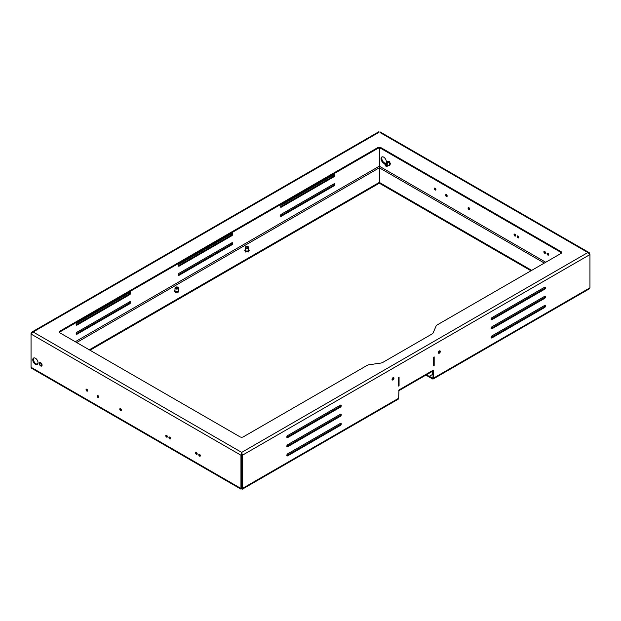 <?xml version="1.0" encoding="UTF-8"?>
<svg xmlns="http://www.w3.org/2000/svg" width="621" height="621" viewBox="0 0 621 621"><rect width="100%" height="100%" fill="white"/><g stroke="black" fill="none" stroke-linecap="round" stroke-linejoin="round"><path stroke-width="0.93" d="M40.148 362.517A1.987 1.149 60 0 1 41.095 363.013A1.987 1.149 60 0 1 42.026 364.62A1.987 1.149 60 0 1 41.219 366.134A1.987 1.149 60 0 1 39.379 364.193A1.987 1.149 60 0 1 40.148 362.517M41.716 364.822A1.467 0.846 60 0 1 40.839 363.58A1.467 0.846 60 0 1 40.761 363.176M39.721 364.224A1.467 0.846 -120 0 0 41.413 365.59A1.467 0.846 -120 0 0 41.638 364.418A1.467 0.846 -120 0 0 39.946 363.052A1.467 0.846 -120 0 0 39.721 364.224M388.979 165.24A1.941 1.126 -120 0 0 389.817 163.61A1.941 1.126 -120 0 0 388.498 161.864A1.941 1.126 -120 0 0 387.248 162.228M388.839 161.623L390.205 163.385M386.751 166.397A1.739 1.001 -120 0 0 386.86 166.397A1.739 1.001 -120 0 0 387.108 166.319A1.739 1.001 -120 0 0 387.38 164.93A1.739 1.001 -120 0 0 385.377 163.307A1.739 1.001 -120 0 0 385.183 163.486A1.739 1.001 -120 0 0 385.121 163.579M384.989 164.806A1.646 0.955 -120 0 0 386.65 166.412A1.646 0.955 -120 0 0 387.147 165.023A1.646 0.955 -120 0 0 386.146 163.618A1.646 0.955 -120 0 0 385.059 163.657A1.646 0.955 -120 0 0 384.989 164.806M386.875 165A1.242 0.714 -120 0 0 386.068 163.897A1.242 0.714 -120 0 0 385.253 164.837A1.242 0.714 -120 0 0 386.239 166.009A1.242 0.714 -120 0 0 386.945 165.419A1.242 0.714 -120 0 0 386.875 165M386.937 165.326A1.025 0.59 60 0 1 386.736 165.714A1.025 0.59 60 0 1 385.548 164.759A1.025 0.59 60 0 1 385.703 163.936A1.025 0.59 60 0 1 386.146 163.952M390.236 163.486L390.306 164.161M425.89 375.1L426.891 375.068L426.891 375.674L432.332 378.818A1.987 1.149 -120 0 0 433.326 378.911A1.987 1.149 -120 0 0 433.737 378.003L433.38 370.1A1.987 1.149 60 0 1 432.969 371.009L398.628 390.834A1.987 1.149 -120 0 0 398.977 389.965L398.628 398.278A1.987 1.149 60 0 1 398.216 399.187L242.353 489.169M426.363 375.371L426.363 374.828M426.417 374.797L429.173 376.38L433.031 374.152M432.682 374.354L432.682 371.179M433.295 365.288L433.737 365.032L433.737 357.129M398.628 377.397L398.628 385.299L398.185 385.556M178.468 290.255A1.941 1.126 180 0 1 177.87 291.668A1.941 1.126 180 0 1 175.355 291.552A1.941 1.126 180 0 1 174.99 290.255M178.359 287.74A1.739 1.001 180 0 1 178.413 287.841A1.739 1.001 180 0 1 178.468 288.097A1.739 1.001 180 0 1 177.396 289.021A1.739 1.001 180 0 1 175.502 288.804A1.739 1.001 180 0 1 174.99 288.097A1.739 1.001 180 0 1 175.052 287.841A1.739 1.001 180 0 1 175.106 287.74M177.893 287.22A1.646 0.955 180 0 1 178.32 287.647A1.646 0.955 180 0 1 177.552 288.718A1.646 0.955 180 0 1 175.564 288.563A1.646 0.955 180 0 1 175.138 287.647A1.646 0.955 180 0 1 176.302 286.972A1.646 0.955 180 0 1 177.893 287.22M175.852 288.4L175.852 288.4A1.242 0.714 180 0 1 175.852 287.391A1.242 0.714 180 0 1 177.606 287.391A1.242 0.714 180 0 1 177.606 288.4A1.242 0.714 180 0 1 175.852 288.4M177.528 288.447A1.025 0.59 0 0 0 177.761 288.066A1.025 0.59 0 0 0 177.459 287.647A1.025 0.59 0 0 0 176.341 287.523A1.025 0.59 0 0 0 175.704 288.066A1.025 0.59 0 0 0 175.937 288.447M245.21 249.72A1.941 1.126 0 0 0 245.574 251.016A1.941 1.126 0 0 0 248.09 251.132A1.941 1.126 0 0 0 248.687 249.72M248.416 251.404L245.574 251.458M245.326 247.205A1.739 1.001 0 0 0 245.272 247.298A1.739 1.001 0 0 0 245.21 247.554A1.739 1.001 0 0 0 245.722 248.268A1.739 1.001 0 0 0 247.616 248.485A1.739 1.001 0 0 0 248.687 247.554A1.739 1.001 0 0 0 248.633 247.298A1.739 1.001 0 0 0 248.579 247.205M248.113 246.677A1.646 0.955 0 0 0 246.521 246.436A1.646 0.955 0 0 0 245.357 247.111A1.646 0.955 0 0 0 245.784 248.027A1.646 0.955 0 0 0 247.771 248.175A1.646 0.955 0 0 0 248.54 247.111A1.646 0.955 0 0 0 248.113 246.677M246.071 247.857A1.242 0.714 0 0 0 247.826 247.857A1.242 0.714 0 0 0 247.826 246.847A1.242 0.714 0 0 0 246.071 246.847A1.242 0.714 0 0 0 246.071 247.857L246.071 247.857M246.157 247.903A1.025 0.59 180 0 1 245.924 247.531A1.025 0.59 180 0 1 246.56 246.979A1.025 0.59 180 0 1 247.678 247.111A1.025 0.59 180 0 1 247.981 247.531A1.025 0.59 180 0 1 247.748 247.903M35.413 358.239A3.726 2.15 -120 0 0 33.55 358.053A3.726 2.15 -120 0 0 32.983 361.042A3.726 2.15 -120 0 0 35.413 364.325A3.726 2.15 -120 0 0 37.276 364.504A3.726 2.15 -120 0 0 37.85 361.523A3.726 2.15 -120 0 0 35.413 358.239M37.594 364.248A3.726 2.15 60 0 1 36.119 363.914A3.726 2.15 60 0 1 33.79 360.956A3.726 2.15 60 0 1 33.938 357.913M385.113 163.579A3.726 2.15 60 0 1 383.7 163.238A3.726 2.15 60 0 1 381.271 159.954A3.726 2.15 60 0 1 381.845 156.973A3.726 2.15 60 0 1 383.7 157.16A3.726 2.15 60 0 1 386.06 162.912M382.225 156.826A3.726 2.15 -120 0 0 382.078 159.876A3.726 2.15 -120 0 0 384.407 162.834A3.726 2.15 -120 0 0 385.579 163.191M40.683 362.703A1.987 1.149 -120 0 0 39.278 363.51A1.987 1.149 -120 0 0 40.683 365.94A1.987 1.149 -120 0 0 42.088 365.132A1.987 1.149 -120 0 0 40.683 362.703L40.683 362.703M86.847 389.258A1.118 0.644 -120 0 0 86.288 389.196A1.118 0.644 -120 0 0 86.117 390.097A1.118 0.644 -120 0 0 86.847 391.083A1.118 0.644 -120 0 0 87.406 391.137A1.118 0.644 -120 0 0 87.577 390.236A1.118 0.644 -120 0 0 86.847 389.258M87.639 390.718A1.118 0.644 60 0 1 87.553 390.671A1.118 0.644 60 0 1 86.769 389.212M98.087 395.74A1.118 0.644 -120 0 0 97.528 395.686A1.118 0.644 -120 0 0 97.357 396.578A1.118 0.644 -120 0 0 98.087 397.564A1.118 0.644 -120 0 0 98.646 397.619A1.118 0.644 -120 0 0 98.817 396.726A1.118 0.644 -120 0 0 98.087 395.74M98.871 397.199A1.118 0.644 60 0 1 98.786 397.161A1.118 0.644 60 0 1 98.002 395.701M120.552 408.711A1.118 0.644 -120 0 0 120 408.657A1.118 0.644 -120 0 0 119.822 409.557A1.118 0.644 -120 0 0 120.552 410.535A1.118 0.644 -120 0 0 121.111 410.597A1.118 0.644 -120 0 0 121.289 409.697A1.118 0.644 -120 0 0 120.552 408.711M121.343 410.178A1.118 0.644 60 0 1 121.258 410.132A1.118 0.644 60 0 1 120.474 408.672M169.712 437.091A1.118 0.644 -120 0 0 169.153 437.037A1.118 0.644 -120 0 0 168.982 437.929A1.118 0.644 -120 0 0 169.712 438.915A1.118 0.644 -120 0 0 170.27 438.969A1.118 0.644 -120 0 0 170.441 438.077A1.118 0.644 -120 0 0 169.712 437.091M170.496 438.558A1.118 0.644 60 0 1 170.41 438.511A1.118 0.644 60 0 1 169.626 437.052M199.551 454.324A1.118 0.644 -120 0 0 198.992 454.269A1.118 0.644 -120 0 0 198.821 455.162A1.118 0.644 -120 0 0 199.551 456.148A1.118 0.644 -120 0 0 200.109 456.202A1.118 0.644 -120 0 0 200.28 455.309A1.118 0.644 -120 0 0 199.551 454.324M200.335 455.783A1.118 0.644 60 0 1 200.257 455.744A1.118 0.644 60 0 1 199.473 454.277M548.63 254.703A1.118 0.644 60 0 1 548.545 254.657A1.118 0.644 60 0 1 547.761 253.197M547.846 255.06A1.118 0.644 60 0 1 547.117 254.082A1.118 0.644 60 0 1 547.287 253.182A1.118 0.644 60 0 1 547.846 253.236A1.118 0.644 60 0 1 548.576 254.222A1.118 0.644 60 0 1 548.405 255.122A1.118 0.644 60 0 1 547.846 255.06M518.783 237.47A1.118 0.644 60 0 1 518.698 237.432A1.118 0.644 60 0 1 517.914 235.964M517.999 237.835A1.118 0.644 60 0 1 517.27 236.849A1.118 0.644 60 0 1 517.44 235.957A1.118 0.644 60 0 1 517.999 236.011A1.118 0.644 60 0 1 518.729 236.997A1.118 0.644 60 0 1 518.558 237.89A1.118 0.644 60 0 1 517.999 237.835M469.631 209.091A1.118 0.644 60 0 1 469.546 209.052A1.118 0.644 60 0 1 468.762 207.585M468.847 209.456A1.118 0.644 60 0 1 468.118 208.47A1.118 0.644 60 0 1 468.288 207.577A1.118 0.644 60 0 1 468.847 207.631A1.118 0.644 60 0 1 469.577 208.617A1.118 0.644 60 0 1 469.406 209.51A1.118 0.644 60 0 1 468.847 209.456M447.159 196.12A1.118 0.644 60 0 1 447.081 196.073A1.118 0.644 60 0 1 446.289 194.614M446.375 196.484A1.118 0.644 60 0 1 445.645 195.499A1.118 0.644 60 0 1 445.816 194.606A1.118 0.644 60 0 1 446.375 194.66A1.118 0.644 60 0 1 447.104 195.638A1.118 0.644 60 0 1 446.934 196.539A1.118 0.644 60 0 1 446.375 196.484M435.926 189.63A1.118 0.644 60 0 1 435.841 189.591A1.118 0.644 60 0 1 435.057 188.132M435.142 189.995A1.118 0.644 60 0 1 434.413 189.009A1.118 0.644 60 0 1 434.584 188.116A1.118 0.644 60 0 1 435.142 188.171A1.118 0.644 60 0 1 435.872 189.157A1.118 0.644 60 0 1 435.701 190.049A1.118 0.644 60 0 1 435.142 189.995M196.391 452.499A1.118 0.644 -120 0 0 195.832 452.445A1.118 0.644 -120 0 0 195.662 453.338A1.118 0.644 -120 0 0 196.391 454.324A1.118 0.644 -120 0 0 196.95 454.378A1.118 0.644 -120 0 0 197.121 453.485A1.118 0.644 -120 0 0 196.391 452.499M197.175 453.959A1.118 0.644 60 0 1 197.098 453.92A1.118 0.644 60 0 1 196.306 452.453M166.552 435.267A1.118 0.644 -120 0 0 165.993 435.212A1.118 0.644 -120 0 0 165.823 436.105A1.118 0.644 -120 0 0 166.552 437.091A1.118 0.644 -120 0 0 167.111 437.145A1.118 0.644 -120 0 0 167.282 436.252A1.118 0.644 -120 0 0 166.552 435.267M167.336 436.734A1.118 0.644 60 0 1 167.251 436.687A1.118 0.644 60 0 1 166.467 435.228M545.471 252.879A1.118 0.644 60 0 1 545.385 252.832A1.118 0.644 60 0 1 544.601 251.373M544.687 253.236A1.118 0.644 60 0 1 543.949 252.258A1.118 0.644 60 0 1 544.128 251.358A1.118 0.644 60 0 1 544.687 251.412A1.118 0.644 60 0 1 545.417 252.398A1.118 0.644 60 0 1 545.238 253.298A1.118 0.644 60 0 1 544.687 253.236M515.624 235.646A1.118 0.644 60 0 1 515.539 235.607A1.118 0.644 60 0 1 514.755 234.14M514.84 236.011A1.118 0.644 60 0 1 514.11 235.025A1.118 0.644 60 0 1 514.281 234.133A1.118 0.644 60 0 1 514.84 234.187A1.118 0.644 60 0 1 515.57 235.173A1.118 0.644 60 0 1 515.399 236.065A1.118 0.644 60 0 1 514.84 236.011M439.35 353.17A1.366 0.792 120 0 0 440.242 351.967A1.366 0.792 120 0 0 440.033 350.873A1.366 0.792 120 0 0 439.35 350.943A1.366 0.792 120 0 0 438.465 352.146A1.366 0.792 120 0 0 438.674 353.24A1.366 0.792 120 0 0 439.35 353.17M439.59 350.842A1.366 0.792 -60 0 1 438.651 352.767A1.366 0.792 -60 0 1 438.418 352.868M393.008 379.928A1.366 0.792 120 0 0 393.9 378.725A1.366 0.792 120 0 0 393.691 377.63A1.366 0.792 120 0 0 393.008 377.7A1.366 0.792 120 0 0 392.115 378.903A1.366 0.792 120 0 0 392.325 379.998A1.366 0.792 120 0 0 393.008 379.928M393.24 377.599A1.366 0.792 -60 0 1 392.309 379.524A1.366 0.792 -60 0 1 392.068 379.625M544.656 298.359A1.242 0.714 120 0 0 545.463 297.265A1.242 0.714 120 0 0 545.277 296.271A1.242 0.714 120 0 0 544.656 296.333L491.987 326.739A1.242 0.714 120 0 0 491.18 327.834A1.242 0.714 120 0 0 491.366 328.827A1.242 0.714 120 0 0 491.987 328.765L544.656 298.359L543.949 297.956A1.242 0.714 120 0 0 544.811 296.256M433.295 365.893L434.172 365.389L434.172 356.873L433.295 357.378L433.295 365.893M433.737 371.521L433.031 371.117L433.031 377.599L432.332 378.003L429.344 376.279M241.709 454.813L241.685 452.398L242.415 455.224L241.709 454.813L241.709 488.059L242.415 488.463L241.709 488.867L242.415 488.463L242.415 455.224L589.95 254.571L589.197 252.631L587.87 252.53L589.95 254.571L589.95 287.818L589.189 288.928L433.326 378.911M399.062 385.657L399.062 377.141L398.185 377.653L398.185 386.161L399.062 385.657L398.535 385.354M340.37 407.174L287.709 437.58A1.242 0.714 -60 0 1 287.088 437.642A1.242 0.714 -60 0 1 286.894 436.648A1.242 0.714 -60 0 1 287.709 435.554L340.37 405.148A1.242 0.714 -60 0 1 340.991 405.086A1.242 0.714 -60 0 1 341.185 406.08A1.242 0.714 -60 0 1 340.37 407.174L339.671 406.771L287.011 437.176A1.242 0.714 -60 0 1 286.848 437.254M340.37 416.295L287.709 446.701A1.242 0.714 -60 0 1 287.088 446.763A1.242 0.714 -60 0 1 286.894 445.769A1.242 0.714 -60 0 1 287.709 444.675L340.37 414.269A1.242 0.714 -60 0 1 340.991 414.207A1.242 0.714 -60 0 1 341.185 415.201A1.242 0.714 -60 0 1 340.37 416.295L339.671 415.891L287.011 446.297A1.242 0.714 -60 0 1 286.848 446.375M340.37 425.424L287.709 455.83A1.242 0.714 -60 0 1 287.088 455.884A1.242 0.714 -60 0 1 286.894 454.89A1.242 0.714 -60 0 1 287.709 453.796L340.37 423.39A1.242 0.714 -60 0 1 340.991 423.328A1.242 0.714 -60 0 1 341.185 424.329A1.242 0.714 -60 0 1 340.37 425.424L339.671 425.012L287.011 455.418A1.242 0.714 -60 0 1 286.848 455.496M544.656 289.239A1.242 0.714 120 0 0 545.463 288.144A1.242 0.714 120 0 0 545.277 287.15A1.242 0.714 120 0 0 544.656 287.212L491.987 317.618A1.242 0.714 120 0 0 491.18 318.713A1.242 0.714 120 0 0 491.366 319.706A1.242 0.714 120 0 0 491.987 319.644L544.656 289.239L543.949 288.835A1.242 0.714 120 0 0 544.811 287.135M544.656 307.48A1.242 0.714 120 0 0 545.463 306.386A1.242 0.714 120 0 0 545.277 305.392A1.242 0.714 120 0 0 544.656 305.454L491.987 335.86A1.242 0.714 120 0 0 491.18 336.955A1.242 0.714 120 0 0 491.366 337.948A1.242 0.714 120 0 0 491.987 337.886L544.656 307.48L543.949 307.077A1.242 0.714 120 0 0 544.811 305.377M491.126 328.431A1.242 0.714 120 0 0 491.289 328.362L543.949 297.956M340.533 405.071A1.242 0.714 -60 0 1 339.671 406.771M340.533 414.199A1.242 0.714 -60 0 1 339.671 415.891M340.533 423.32A1.242 0.714 -60 0 1 339.671 425.012M491.126 319.31A1.242 0.714 120 0 0 491.289 319.241L543.949 288.835M491.126 337.56A1.242 0.714 120 0 0 491.289 337.482L543.949 307.077M232.013 242.726A1.242 0.714 -60 0 1 231.152 244.426L178.483 274.831A1.242 0.714 -60 0 1 178.328 274.901M232.013 233.605A1.242 0.714 -60 0 1 231.152 235.297L178.483 265.703A1.242 0.714 -60 0 1 178.328 265.78M280.467 206.809A1.242 0.714 120 0 0 280.63 206.739L333.291 176.333A1.242 0.714 120 0 0 334.152 174.633M378.585 132.545L33.13 331.987L241.685 452.398L240.956 455.224L31.05 334.028L33.13 331.987L31.803 332.088L31.05 333.19L31.05 367.275L240.956 488.463L241.662 488.867L241.662 488.059L240.956 488.463L241.662 488.867M129.874 292.569A1.242 0.714 -60 0 1 129.013 294.269L76.344 324.674A1.242 0.714 -60 0 1 76.189 324.752M129.874 301.697A1.242 0.714 -60 0 1 129.013 303.39L76.344 333.795A1.242 0.714 -60 0 1 76.189 333.873M280.467 215.937A1.242 0.714 120 0 0 280.63 215.86L333.291 185.454A1.242 0.714 120 0 0 334.152 183.754M179.19 275.235A1.242 0.714 -60 0 1 178.569 275.297A1.242 0.714 -60 0 1 178.374 274.303A1.242 0.714 -60 0 1 179.19 273.209L231.85 242.803A1.242 0.714 -60 0 1 232.471 242.741A1.242 0.714 -60 0 1 232.665 243.735A1.242 0.714 -60 0 1 231.85 244.829L179.19 275.235L178.483 274.831M179.19 266.114A1.242 0.714 -60 0 1 178.569 266.176A1.242 0.714 -60 0 1 178.374 265.175A1.242 0.714 -60 0 1 179.19 264.08L231.85 233.675A1.242 0.714 -60 0 1 232.471 233.62A1.242 0.714 -60 0 1 232.665 234.614A1.242 0.714 -60 0 1 231.85 235.708L179.19 266.114L178.483 265.703M281.329 205.116L333.989 174.711A1.242 0.714 -60 0 1 334.61 174.648A1.242 0.714 -60 0 1 334.804 175.642A1.242 0.714 -60 0 1 333.989 176.737L281.329 207.142A1.242 0.714 -60 0 1 280.708 207.204A1.242 0.714 -60 0 1 280.521 206.211A1.242 0.714 -60 0 1 281.329 205.116M379.291 148.124L379.291 166.195L75.265 341.721M77.051 323.052A1.242 0.714 120 0 0 76.236 324.146A1.242 0.714 120 0 0 76.43 325.14A1.242 0.714 120 0 0 77.051 325.078L129.711 294.672A1.242 0.714 120 0 0 130.526 293.578A1.242 0.714 120 0 0 130.332 292.584A1.242 0.714 120 0 0 129.711 292.646L77.051 323.052M77.051 332.173A1.242 0.714 120 0 0 76.236 333.267A1.242 0.714 120 0 0 76.43 334.261A1.242 0.714 120 0 0 77.051 334.199L129.711 303.793A1.242 0.714 120 0 0 130.526 302.706A1.242 0.714 120 0 0 130.332 301.705A1.242 0.714 120 0 0 129.711 301.767L77.051 332.173M281.329 214.237L333.989 183.832A1.242 0.714 -60 0 1 334.61 183.769A1.242 0.714 -60 0 1 334.804 184.763A1.242 0.714 -60 0 1 333.989 185.858L281.329 216.263A1.242 0.714 -60 0 1 280.708 216.325A1.242 0.714 -60 0 1 280.521 215.332A1.242 0.714 -60 0 1 281.329 214.237M561.462 252.933A2.484 1.436 0 0 0 560.833 252.328L381.069 148.543A2.484 1.436 0 0 0 377.56 148.543L60.167 331.785A2.484 1.436 0 0 0 59.538 332.398M377.56 148.543L377.56 147.728L60.167 330.977A2.484 1.436 180 0 0 59.437 331.987A2.484 1.436 180 0 0 60.167 333.003L239.931 436.788A2.484 1.436 180 0 0 243.44 436.788L366.933 365.49A4.968 2.864 0 0 1 369.239 364.737L380.611 363.099A4.968 2.864 180 0 0 382.924 362.338L431.882 334.075A4.968 2.864 180 0 0 433.194 332.74L436.035 326.172A4.968 2.864 0 0 1 437.339 324.837L560.833 253.547A2.484 1.436 180 0 0 561.563 252.53A2.484 1.436 180 0 0 560.833 251.513L381.069 147.728L381.069 148.543M377.56 147.728A2.484 1.436 180 0 1 381.069 147.728M241.709 488.059L241.709 488.867M241.685 453.206L241.662 454.813L240.956 455.224L240.956 488.463M241.662 454.813L241.662 488.059M379.338 148.124L379.338 167.817L544.33 263.071M241.685 452.398L587.87 252.53L380.044 132.545M379.338 167.817L379.338 183.218L530.986 270.772M379.338 182.411L531.692 270.368M432.332 378.003A0.994 0.574 -120 0 0 432.829 378.057A0.994 0.574 -120 0 0 433.031 377.599M89.308 349.825L379.291 182.411L379.291 166.195M90.014 350.236L379.291 183.218L379.291 182.411M241.018 489.169L31.811 368.385L31.05 367.275M434.172 365.389L433.644 365.078M387.333 163.377L387.535 162.065A1.739 1.001 60 0 1 389.538 163.68A1.739 1.001 60 0 1 389.274 165.07L387.108 166.319M174.99 288.097L174.99 290.589A1.739 1.001 0 0 0 175.502 291.303A1.739 1.001 0 0 0 177.396 291.521A1.739 1.001 0 0 0 178.468 290.589L178.002 289.976M175.355 292.002L178.196 291.948M248.221 249.432L248.687 250.046A1.739 1.001 180 0 1 247.616 250.977A1.739 1.001 180 0 1 245.722 250.76A1.739 1.001 180 0 1 245.21 250.046L245.21 247.554M398.977 389.965L433.38 370.1M433.737 378.003L589.95 287.818M242.415 488.463L398.628 398.278M38.021 363.223L36.492 364.1M545.735 262.256L379.338 166.195M560.833 252.328L560.833 251.513M60.167 330.977L60.167 331.785M76.67 342.528L379.291 167.817M287.709 437.58L287.011 437.176M129.711 294.672L129.013 294.269M77.051 325.078L76.344 324.674M287.709 446.701L287.011 446.297M129.711 303.793L129.013 303.39M77.051 334.199L76.344 333.795M287.709 455.83L287.011 455.418M491.987 319.644L491.289 319.241M333.989 176.737L333.291 176.333M281.329 207.142L280.63 206.739M491.987 328.765L491.289 328.362M333.989 185.858L333.291 185.454M281.329 216.263L280.63 215.86M491.987 337.886L491.289 337.482M231.85 235.708L231.152 235.297M231.85 244.829L231.152 244.426M387.116 162.306L387.636 161.452C388.699 161.134 389.577 161.786 390.275 163.416L389.848 165.287L388.855 165.31M389.344 161.359L388.948 161.592M389.646 161.545L389.227 161.794M390.78 163.851L390.392 164.084M390.772 163.502L390.353 163.742M387.535 162.065L385.377 163.307M174.99 290.108L174.517 290.985L175.223 292.01C177.195 292.662 178.437 292.312 178.949 290.985L178.243 289.953M178.468 290.589L178.468 288.097M175.44 292.6L175.44 292.126M178.025 292.6L178.025 292.126M248.462 249.409L249.168 250.442C248.656 251.777 247.414 252.118 245.442 251.474L244.736 250.442L245.21 249.564M248.245 252.056L248.245 251.583M245.66 252.056L245.66 251.583M248.687 250.046L248.687 247.554M379.967 131.831L589.197 252.631M31.803 332.088L378.663 131.831"/></g></svg>

